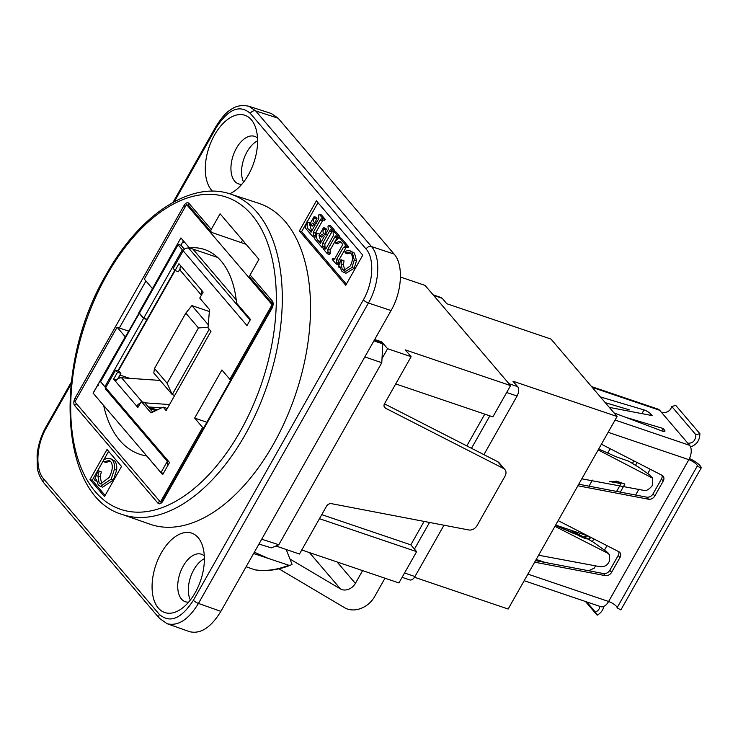 <?xml version="1.0" encoding="UTF-8"?>
<svg xmlns="http://www.w3.org/2000/svg" width="738" height="738" viewBox="0 0 738 738"><rect width="100%" height="100%" fill="white"/><g stroke="black" fill="none" stroke-linecap="round" stroke-linejoin="round"><path stroke-width="1.11" d="M139.15 312.811L100.174 381.057A4.446 1.172 29.5 0 0 100.248 381.232L100.174 381.057M184.482 249.223L180.893 245.228L177.646 244.121L138.984 312.469A4.446 1.172 29.5 0 0 139.39 313.143L143.689 318.17L147.047 319.305L174.786 270.274M206.871 422.247L194.657 418.095L221.889 369.969L229.859 379.304L230.957 379.683M100.064 381.02L98.089 384.507A4.446 2.509 -71.3 0 0 98.588 385.494L98.2 384.83M117.794 378.843L120.875 373.391L119.021 371.214L115.663 370.079L105.691 387.708A4.446 3.478 139.5 0 0 105.276 388.686L167.314 461.37A4.446 3.478 139.5 0 0 167.83 464.46L168.19 464.875M105.691 387.708L169.537 462.505L162.655 474.654L146.678 455.936A128.975 72.868 108.7 0 1 139.565 454.202A128.975 72.868 108.7 0 1 103.661 405.531L93.182 393.169L97.951 384.747M103.772 405.577L160.976 472.588L167.314 461.37M100.617 381.758L105.654 387.773M100.248 381.232A4.446 1.172 29.5 0 0 100.589 381.731L104.879 386.758L106.014 387.136M177.646 244.121A4.446 1.172 29.5 0 0 178.061 244.795L139.39 313.143M143.689 318.17L182.351 249.822L178.061 244.795M182.351 249.822L183.522 250.219M181.714 245.985L184.334 249.343M138.845 312.709A4.446 1.172 29.5 0 0 139.261 313.382L100.589 381.731M104.879 386.758L143.55 318.41L139.261 313.382M143.55 318.41L146.908 319.545L117.895 370.836M236.225 299.831L192.867 249.047L217.719 257.47M183.052 241.796L182.959 241.769A4.446 2.509 -71.3 0 1 183.642 242.239L184.02 241.575M163.366 473.399L160.976 472.588M201.548 294.969A5.729 4.483 -40.5 0 1 202.064 290.818L203.162 292.11L199.758 298.124L209.5 309.545L208.033 327.82L210.985 331.288L166.124 410.586L163.163 407.118L151.022 412.902L141.281 401.49L137.877 407.505L136.779 406.214A5.729 4.483 -40.5 0 1 140.368 403.105M138.31 406.739L136.779 406.214L115.497 381.288A5.729 4.483 -40.5 0 1 121.567 377.773L160.137 380.43M152.72 412.099L144.639 402.634L141.281 401.49M157.212 409.959L148.32 406.942M250.099 320.098L188.743 248.217A4.446 3.478 -40.5 0 0 183.162 250.772L173.19 268.401L175.044 270.578L178.402 271.713L180.026 268.853M175.044 270.578L178.928 263.715L180.782 265.892A5.729 4.483 -40.5 0 0 180.902 271.132L201.428 295.182M120.875 373.391L117.517 372.256L115.663 370.079M116.392 380.042L113.643 379.111L117.517 372.256M144.814 402.837L169.546 404.544M167.443 408.252L166.271 408.169M161.631 407.856L148.32 406.933M115.497 381.288L113.643 379.111M163.163 407.118L167.295 408.52M180.893 245.228L182.867 241.741A4.446 2.509 -71.3 0 1 182.959 241.769M129.63 378.326L119.943 375.042M119.012 376.703L120.026 377.893M175.091 270.588L118.292 370.974M182.231 246.889L184.435 249.259M154.5 368.483L167.139 383.29L198.457 327.94L185.81 313.124L154.5 368.483L153.79 372.994L172.231 394.599L174.694 395.439M185.81 313.124L191.917 305.615L209.343 311.528M209.223 329.222L172.231 394.599L167.139 383.29M191.917 305.615L208.273 324.775M155.764 410.642L149.74 408.603M208.07 327.358L198.457 327.94M103.661 405.531L93.182 393.169M152.526 288.521L180.893 237.913L189.398 247.867L192.867 249.047M278.927 568.813L344.766 607.798A21.494 16.808 139.5 0 0 374.544 596.71L385.005 578.214M362.607 570.622L355.375 583.407A10.747 8.404 -40.5 0 1 340.486 588.952L289.951 559.035M152.305 288.447L144.334 279.112L186.539 204.5L272.073 304.702L229.859 379.304M189.934 206.622L186.539 204.5M272.331 303.558L271.612 307.82A2.869 0.756 29.5 0 0 271.87 308.466A5.729 3.238 -71.3 0 0 272.276 300.938L250.099 274.96A2.869 2.242 139.5 0 0 250.154 277.58L272.322 303.539A2.869 2.242 -40.5 0 1 272.276 300.938M381.435 342.58L381.804 341.925L374.683 339.508M381.804 341.925L387.607 348.714L411.121 356.694L384.581 403.612A4.299 3.358 139.5 0 0 384.664 407.542A4.299 3.358 139.5 0 0 385.494 408.188L503.51 468.482A7.168 5.6 -40.5 0 1 504.893 469.571A7.168 5.6 -40.5 0 1 505.041 476.121L477.025 525.65A7.168 5.6 -40.5 0 1 468.731 529.958L331.473 503.667A4.299 3.358 139.5 0 0 326.5 506.25L299.471 554.035L275.984 546A167.923 94.87 108.7 0 1 275.929 546.028L275.957 546.055M400.494 277.064L425.051 285.394L510.576 385.596L405.319 349.895L411.121 356.694M246.141 244.315L212.11 232.599A2.869 2.242 -40.5 0 1 211.289 232.055A2.869 2.242 -40.5 0 1 211.234 229.435L220.081 213.789L258.946 259.324L250.099 274.96M203.725 427.809L202.627 427.44L160.423 502.043L74.889 401.841L117.102 327.238L128.449 331.085M160.423 502.043L162.683 500.346A2.869 0.756 29.5 0 0 162.941 500.991L271.87 308.466M301.759 549.985L398.926 582.937L416.629 551.646L319.462 518.694M384.461 403.834L497.716 461.693L503.51 468.482M504.893 469.571L499.1 462.772A7.168 5.6 139.5 0 0 497.716 461.693M189.398 247.867A107.48 60.719 108.7 0 1 204.62 249.536A107.48 60.719 108.7 0 1 236.584 303.152L250.477 319.425L247.009 325.569L183.162 250.772M93.071 393.133L125.294 336.657M202.627 427.44L194.657 418.095M321.759 514.644L410.826 544.856L416.629 551.646M510.576 385.596L492.873 416.878L395.716 383.926M125.073 336.583L117.102 327.238M484.783 414.138L466.813 445.9M424.101 521.406L410.826 544.856M364.84 356.915L381.786 362.727L382.791 343.899L381.767 342.69L374.36 340.07M382.007 358.622L387.607 348.714M506.674 392.505L517.07 396.029A7.168 4.05 -71.3 0 0 517.578 386.62L508.952 383.695M471.49 448.289L489.847 415.854M517.07 396.029L483.916 454.636M414.452 549.1L429.534 522.449M433.566 295.385L442.191 298.309A7.168 4.05 -71.3 0 0 441.093 297.534L433.095 294.822M442.191 298.309L446.831 303.742L550.972 339.056L617.079 416.5L508.15 609.025L414.498 577.264M402.109 577.319L409.756 579.911A7.168 4.05 -71.3 0 0 414.959 576.526L404.553 572.992M443.981 525.216L414.959 576.526M617.079 416.5L512.938 381.186L517.578 386.62M620.307 492.126L624.883 484.036L616.009 481.028M535.613 560.502L536.895 560.88M601.396 444.221L662.032 475.3A5.461 4.271 -40.5 0 1 663.084 476.121A5.461 4.271 -40.5 0 1 663.194 481.111L654.809 495.945A5.461 4.271 -40.5 0 1 648.499 499.22L577.882 485.779M558.168 520.631L618.804 551.701A5.461 4.271 -40.5 0 1 619.855 552.531A5.461 4.271 -40.5 0 1 619.966 557.522L611.581 572.347A5.461 4.271 -40.5 0 1 605.271 575.631L534.653 562.19M689.44 458.529A10.969 2.887 29.5 0 1 701.1 468.113L697.281 466.001L617.051 607.817A6.596 1.734 29.5 0 0 614.579 604.69A6.596 1.734 29.5 0 0 608.61 601.488A10.922 6.172 108.7 0 1 600.686 606.654L524.183 580.705M611.249 481.388L617.9 481.766L620.999 483.63L609.302 481.444M581.396 484.718L578.961 483.87M583.869 536.886L587.291 535.862L590.391 537.734C589.265 540.336 584.016 538.86 574.625 533.297L559.109 527.07M582.227 536.277L570.419 530.041M591.525 386.574L658.038 409.129A10.922 6.172 108.7 0 1 659.717 410.3L689.615 445.328A10.922 6.172 108.7 0 1 688.849 459.673L608.61 601.488L527.91 574.118M690.574 446.96C696.755 444.663 699.855 440.226 699.873 433.649L675.759 405.402L671.774 406.49C670.288 411.094 666.875 413.077 661.552 412.45M629.468 409.885L605.28 402.68M609.302 407.385L652.124 415.586L650.851 414.083A5.461 1.439 29.5 0 0 643.997 409.931L600.372 396.924M614.034 412.929L661.968 430.983A5.461 1.439 29.5 0 0 664.91 431.232A5.461 1.439 29.5 0 0 664.421 429.986L663.148 428.492L661.774 430.909M671.774 406.49L695.888 434.737C695.547 440.687 692.844 443.501 687.779 443.178M699.873 433.649L695.888 434.737M663.148 428.492L625.63 417.302M588.5 536.175L555.668 525.041M545.133 562.448L536.212 559.422M578.767 484.211L646.728 497.154A5.461 4.271 139.5 0 0 653.038 493.87L661.433 479.045A5.461 4.271 139.5 0 0 661.986 475.272M535.539 560.622L603.5 573.564A5.461 4.271 139.5 0 0 609.809 570.28L618.204 555.456A5.461 4.271 139.5 0 0 618.748 551.683M635.593 465.115L637.069 462.505M592.365 541.526L593.841 538.915M588.638 570.732L594.228 568.177L595.741 565.511M604.431 550.151L606.977 545.65M635.612 495.032L638.97 489.1M647.66 473.741L650.206 469.239M697.281 466.001A6.596 1.734 29.5 0 0 694.818 462.874A6.596 1.734 29.5 0 0 688.849 459.673L608.14 432.302M585.455 601.488L597.162 615.197C601.009 612.918 603.195 609.994 603.721 606.424M581.821 478.814L643.379 490.309C645.676 491.324 648.527 489.912 651.922 486.084L652.678 484.746L652.595 478.178L649.606 474.903L639.007 467.412L628.804 461.232L616.525 456.923L598.702 448.981M555.474 525.391L573.297 533.334L586.064 537.882L593.463 542.245L607.789 552.568M701.1 468.113L620.861 609.929L617.051 607.817M597.162 615.197L595.492 612.18C598.352 610.63 599.773 608.684 599.754 606.332M595.492 612.18L586.728 601.922M620.999 483.63L616.599 491.416M590.391 537.734L589.311 539.644M633.877 460.872L632.54 463.233M554.939 526.332L607.771 553.242L609.357 554.579L609.45 561.148L608.693 562.485C606.996 565.548 604.145 566.959 600.151 566.71L538.592 555.225M652.595 478.178L598.167 449.922M174.343 201.668L216.271 127.554C228.365 108.966 239.702 104.252 250.311 113.403A4.299 3.358 -40.5 0 1 255.68 110.921L278.125 118.2L394.101 254.066L371.454 246.547L255.68 110.921L248.9 106.254C241.732 104.713 235.588 105.931 230.441 109.907C226.483 112.038 221.631 117.591 215.893 126.567A4.299 1.135 -150.5 0 1 215.893 126.567A4.299 1.135 -150.5 0 1 215.911 126.539M250.311 113.403L366.085 249.029C374.655 258.475 373.354 282.7 363.354 299.859A4.299 1.135 29.5 0 0 368.428 303.032L391.066 310.541C402.182 291.473 403.621 264.555 394.101 254.066M391.066 310.541L220.874 611.368L198.467 603.435A4.299 1.135 -150.5 0 1 193.393 600.262C181.308 618.85 169.961 623.564 159.362 614.413L43.588 478.787C35.009 469.34 36.31 445.115 46.309 427.957L71.023 384.286M167.009 623.675L189.5 631.645C200.487 634.348 210.939 627.586 220.874 611.368M278.125 118.2L271.335 113.523L248.807 106.226M204.38 558.666A25.083 14.17 -71.3 0 0 193.836 569.681A25.083 14.17 -71.3 0 0 190.367 600.003M257.599 140.801A25.083 14.17 -71.3 0 0 247.046 151.825A25.083 14.17 -71.3 0 0 243.577 182.138M275.929 546.028A167.923 94.87 108.7 0 1 271.316 547.864L258.964 544.044M286.206 549.533L292.045 564.33L290.698 565.124C278.254 570.05 266.289 571.618 254.804 569.819L246.114 566.747M290.698 565.124L288.835 565.271A164.805 93.108 108.7 0 1 254.398 569.727M253.604 553.509L288.835 565.271M382.791 343.899L373.917 340.855M381.786 362.727L278.807 544.727A167.923 94.87 108.7 0 1 275.984 546M121.502 466.453L104.482 496.536L89.981 479.552L107.001 449.47L121.502 466.453M230.579 194.076L258.706 203.282A169.426 95.719 108.7 0 1 295.477 394.655A169.426 95.719 108.7 0 1 149.879 524.165L121.954 514.368A169.113 95.543 -71.3 0 0 267.285 385.088A169.113 95.543 -71.3 0 0 230.579 194.076C191.16 180.349 139.399 214.749 106.41 274.167C52.573 364.793 59.28 496.176 121.954 514.368M98.062 470.687L94.584 479.94L95.184 480.641L96.346 479.359L98.237 484.894L100.405 486.416L111.152 479.211L114.408 469.368C114.842 465.281 114.159 462.182 112.37 460.078L110.027 458.399L106.18 458.612L103.56 459.986L103.68 461.711L109.169 460.604L110.783 461.702C113.228 465.171 112.693 470.42 109.169 477.44L100.58 483.925L99.123 482.901L97.923 475.982L99.095 471.148L98.062 470.687L101.327 471.905L99.095 471.148M101.327 471.905L100.165 476.739L97.923 475.982M100.165 476.739L101.779 484.082M110.183 461.139L105.921 462.477L103.68 461.711M110.027 458.399L114.611 460.835C116.401 462.938 117.084 466.038 116.641 470.134L113.394 479.977L102.637 487.181L100.405 486.416M96.567 481.111L95.184 480.641M89.981 479.552L92.222 480.309L103.578 460.244M103.827 459.802L108.606 451.352M105.11 495.41L92.222 480.309M261.695 539.21L278.807 544.727M241.225 242.47L242.553 240.118M316.316 232.913L314.563 238.743L322.202 247.7L322.82 246.612L322.598 243.42L329.545 231.151C330.246 229.656 330.919 229.426 331.556 230.459L332.414 229.647L328.613 225.191L327.995 226.28L328.272 229.444L325.098 235.062L324.01 233.789C322.718 232.461 322.654 230.911 323.816 229.14L324.213 228.439L323.512 227.618L319.037 235.533L319.739 236.363L322.202 234.167L324.379 236.335L320.458 243.263L318.309 240.736C316.445 239.075 316.067 236.566 317.183 233.226L319.425 233.983L317.183 233.226M319.425 233.983L319.084 235.45M319.056 235.57L321.095 242.138M323.382 235.164L321.971 237.119L319.739 236.363M324.213 228.439L326.454 229.204L325.753 228.374L323.512 227.618M326.454 229.204L326.058 229.896C324.895 231.667 324.96 233.217 326.251 234.555M332.414 229.647L334.655 230.413L330.845 225.948L328.613 225.191M334.655 230.413L334.12 231.363M333.696 231.391L331.796 230.745M332.404 230.948L324.84 244.177L325.061 247.368L322.82 246.612M330.882 229.878L331.556 230.459M325.061 247.368L324.526 248.319M324.102 248.346L322.202 247.7M332.847 258.355L332.229 259.444L336.113 263.992L336.731 262.894L336.51 259.573L343.456 247.295L345.707 247.027L346.325 245.939L339.12 237.507L334.812 241.852L335.227 242.986L339.748 241.317L341.593 242.701L342.672 244.638L334.987 258.318L332.847 258.355L334.591 258.946M333.834 259.296L333.207 258.77L334.388 259.176M340.818 241.935L337.469 243.752L335.227 242.986M346.325 245.939L348.557 246.695L341.362 238.263L339.12 237.507M348.557 246.695L347.939 247.793L345.707 247.027M346.242 247.212L338.751 260.329L338.963 263.66L336.731 262.894M344.738 246.105L345.384 246.658M338.963 263.66L338.345 264.748L336.113 263.992M340.965 259.675L338.465 266.75L338.982 267.359L339.895 266.436L341.648 270.984L343.751 272.47L351.989 267.488L354.268 259.914L352.247 252.368L350.006 250.754L347.137 250.717L345.043 251.603L345.209 252.986L349.397 252.442L351.011 253.54C353.151 256.492 352.912 260.615 350.301 265.92L343.705 270.468L342.294 269.462L341.048 263.872L341.814 260.127L340.965 259.675L344.056 260.883L341.814 260.127M344.056 260.883L343.29 264.628L341.048 263.872M343.29 264.628L344.904 270.606M350.421 252.977L347.45 253.752L345.209 252.986M350.006 250.754L354.489 253.134L356.5 260.671L354.231 268.245L345.993 273.226L343.751 272.47M340.117 267.737L338.982 267.359M324.185 248.208L323.567 249.296L327.395 253.78L328.013 252.691L327.903 249.223L334.637 237.313C335.393 235.745 336.067 235.459 336.676 236.455L336.989 236.824L337.607 235.736L333.779 231.243L333.161 232.341L333.308 235.763L326.731 247.387C325.827 249.186 325.071 249.573 324.48 248.549L325.818 248.761M325.061 249.01L324.48 248.549L325.596 248.927M337.607 235.736L339.849 236.492L336.021 232.009L333.779 231.243M339.849 236.492L339.249 237.553M339.093 237.535L336.989 236.824M337.552 237.018L330.144 249.979L330.255 253.448L328.013 252.691M336.058 235.948L336.676 236.455M330.255 253.448L329.637 254.545L327.395 253.78M306.925 221.907L305.163 227.738L312.811 236.695L313.429 235.607L313.207 232.415L320.154 220.145C320.855 218.651 321.519 218.42 322.165 219.454L323.023 218.651L319.213 214.186L318.595 215.275L318.881 218.439L315.707 224.066L314.619 222.784C313.327 221.455 313.263 219.906 314.425 218.134L314.822 217.433L314.12 216.612L309.637 224.536L310.338 225.358L312.801 223.162L314.988 225.33L311.067 232.258L308.918 229.73C307.054 228.07 306.676 225.56 307.792 222.221L310.025 222.977L307.792 222.221M310.025 222.977L309.692 224.444M309.665 224.564L311.704 231.132M313.991 224.158L312.58 226.114L310.338 225.358M314.822 217.433L317.063 218.199L316.362 217.378L314.12 216.612M317.063 218.199L316.667 218.891C315.504 220.671 315.569 222.221 316.86 223.549M323.023 218.651L325.264 219.407L321.454 214.942L319.213 214.186M325.264 219.407L324.646 220.496L322.405 219.739M323.013 219.942L315.449 233.171L315.384 236.022M321.491 218.882L322.165 219.454M315.31 236.243L313.429 235.607M314.96 237.424L312.811 236.695M362.773 255.164L345.753 285.246L299.37 230.902L316.39 200.819L362.773 255.164M299.37 230.902L301.611 231.658L306.704 222.664M307.091 221.963L317.995 202.701M346.39 284.13L301.611 231.658M212.47 191.197A41.918 23.681 108.7 0 1 214.481 135.109A41.918 23.681 108.7 0 1 255.606 127.609A41.918 23.681 108.7 0 1 233.974 191.4A41.918 23.681 108.7 0 1 229.666 193.78M161.262 552.965A41.918 23.681 108.7 0 1 202.397 545.465A41.918 23.681 108.7 0 1 180.755 609.265A41.918 23.681 108.7 0 1 154.15 600.464A41.918 23.681 108.7 0 1 161.262 552.965M257.516 138.052A25.083 14.17 -71.3 0 0 254.628 136.364A25.083 14.17 -71.3 0 0 236.428 148.218A25.083 14.17 -71.3 0 0 238.522 183.863A25.083 14.17 -71.3 0 0 241.843 184.269M204.297 555.917A25.083 14.17 -71.3 0 0 201.419 554.22A25.083 14.17 -71.3 0 0 183.218 566.083A25.083 14.17 -71.3 0 0 185.303 601.719A25.083 14.17 -71.3 0 0 188.624 602.134M142.037 401.749L121.567 377.773M202.064 290.818L180.782 265.892M355.375 583.407L337.054 561.95M340.486 588.952L309.443 552.587M385.494 408.188L384.157 406.62M592.42 480.134L589.007 486.167M564.755 529.035L564.478 529.515M659.717 410.3L592.254 387.413M615.077 420.042L689.615 445.328M643.997 409.931L642.383 412.782M664.421 429.986L663.591 431.453M650.851 414.083L650.307 415.042M605.271 575.631L603.5 573.564M611.581 572.347L609.809 570.28M619.966 557.522L618.204 555.456M663.194 481.111L661.433 479.045M654.809 495.945L653.038 493.87M648.499 499.22L646.728 497.154M610.188 448.732L607.706 453.104M649.606 474.903L650.999 476.84M606.378 551.314L607.771 553.242M159.925 501.462A2.869 2.242 139.5 0 0 157.895 503.095A5.729 3.238 -71.3 0 0 162.941 500.991M267.248 557.946A3065.412 2397.199 -40.5 0 1 254.352 552.19M106.789 275.145A164.814 93.108 108.7 0 1 274.628 272.488A164.814 93.108 108.7 0 1 139.021 512.181A164.814 93.108 108.7 0 1 106.789 275.145M211.234 229.435L189.057 203.457A5.729 3.238 -71.3 0 0 184.02 205.551L75.092 398.077A5.729 3.238 -71.3 0 0 74.686 405.605L157.895 503.095M101.364 483.667L99.123 482.901M114.611 460.835L112.37 460.078M116.641 470.134L114.408 469.368M113.394 479.977L111.152 479.211M76.706 403.972A2.869 2.242 139.5 0 0 74.686 405.605M76.411 399.157A2.869 0.756 -150.5 0 1 75.092 398.077M185.33 206.631A2.869 0.756 -150.5 0 1 184.02 205.551M119.335 327.995L145.939 280.984M211.289 232.055L189.122 206.077A2.869 2.242 -40.5 0 1 189.057 203.457M320.55 241.501L318.309 240.736M322.248 236.64L320.006 235.874M326.058 229.896L323.816 229.14M325.523 234.306L324.01 233.789M331.777 231.907L329.545 231.151M324.84 244.177L322.598 243.42M324.729 246.972L322.488 246.215M345.688 248.06L343.456 247.295M338.751 260.329L336.51 259.573M338.65 263.291L336.408 262.525M344.535 270.228L342.294 269.462M354.489 253.134L352.247 252.368M356.5 260.671L354.268 259.914M354.231 268.245L351.989 267.488M336.879 238.07L334.637 237.313M330.144 249.979L327.903 249.223M329.941 253.079L327.7 252.322M311.15 230.496L308.918 229.73M312.857 225.634L310.615 224.878M316.667 218.891L314.425 218.134M316.132 223.3L314.619 222.784M322.386 220.902L320.154 220.145M315.449 233.171L313.207 232.415M315.338 235.966L313.096 235.21M363.354 299.859L193.393 600.262M166.567 623.509L167.083 623.702M159.362 614.413A4.299 3.358 139.5 0 0 159.445 618.333L167.102 623.711C178.079 626.396 188.531 619.643 198.467 603.435L368.428 303.032C379.516 283.955 380.965 257.036 371.454 246.547A4.299 3.358 -40.5 0 0 366.085 249.029M159.445 618.333A4.299 3.358 139.5 0 0 159.445 618.343L43.671 482.717A4.299 3.358 139.5 0 0 43.671 482.717C39.631 477.016 37.481 471.545 37.232 466.296L37.103 455.337C38.016 445.355 40.968 435.9 45.931 426.97A4.299 1.135 -150.5 0 1 45.931 426.97L71.245 382.238M43.588 478.787A4.299 3.358 139.5 0 0 43.671 482.707M46.309 427.957A4.299 1.135 -150.5 0 1 45.931 426.979M216.271 127.554A4.299 1.135 -150.5 0 1 215.893 126.576L172.987 202.406M607.688 552.448L609.357 554.579M271.612 307.82L162.683 500.346"/></g></svg>
